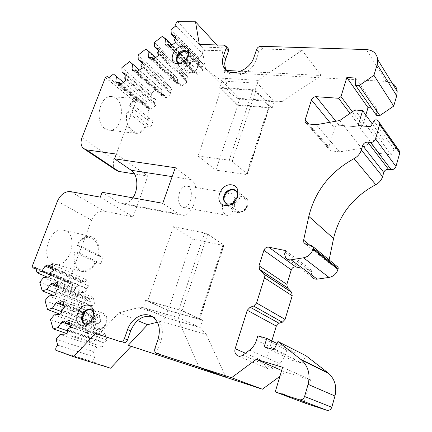 <?xml version="1.0" encoding="UTF-8"?>
<svg xmlns="http://www.w3.org/2000/svg" width="432" height="432" viewBox="0 0 432 432"><rect width="100%" height="100%" fill="white"/><g stroke="black" fill="none" stroke-linecap="round" stroke-linejoin="round"><path stroke-width="0.32" stroke-dasharray="2.16 1.62" d="M145.654 300.24L167.756 310.376L202.516 320.155L181.229 310.111L145.654 300.24L143.095 307.606L137.965 307.746L177.979 319.226L199.103 367.313M182.018 310.732L199.676 319.075L168.134 310.343L147.695 300.958L182.018 310.732L207.733 234.117L204.709 232.961L173.497 226.665L147.695 300.958M285.482 257.353L311.926 276.766L311.348 271.852L311.796 270.362L299.651 267.754M311.796 270.362L285.439 250.56M225.688 69.779L226.217 72.608L386.203 81.443L392.191 83.214M376.412 115.258L376.504 108.286L371.277 107.887M365.823 115.025L362.675 125.626L360.407 127.175L339.017 125.194C336.906 125.204 335.437 126.214 334.611 128.223L328.838 147.107L328.817 149.008L331.187 150.887L339.52 151.843L361.687 148.338L376.094 138.623L383.368 139.358L379.296 153.452L391.127 154.775L394.211 149.483C395.102 148.333 396.117 148.073 397.267 148.694L398.72 149.823L378.713 121.295M309.83 245.225L328.925 260.815L329.119 259.886M328.925 260.815L329.206 263.212L331.506 264.978L336.652 266.042L311.699 245.592M245.441 353.236L265.351 362.038L271.804 340.902M265.351 362.038C264.665 364.91 265.421 367.092 267.608 368.582C269.352 369.484 271.096 369.338 272.835 368.15L279.169 363.474C282.209 361.174 284.321 358.128 285.498 354.343L286.735 350.222L295.261 352.663L292.918 360.563L302.297 363.317L305.921 355.72M304.684 403.024L304.241 401.976L304.684 403.024M279.887 376.353L285.563 372.19L310.657 379.852L304.241 401.976L275.492 391.041M110.57 368.194L93.258 361.919C92.842 359.959 93.42 358.349 94.986 357.091L93.22 351.491L96.962 346.993L101.979 346.653L65.227 334.06M50.447 319.594L87.34 332.791L90.115 341.615L94.867 340.416L98.269 335.178L100.64 334.12L101.785 335.788L104.992 333.644L107.152 340.205L103.923 342.355L104.123 342.954C104.393 344.914 103.68 346.145 101.979 346.653M87.34 332.791L91.022 328.358L95.936 327.958L59.422 314.393M45.004 300.58L81.643 314.68L84.332 323.228L88.992 321.991L92.345 316.845L94.738 315.803L95.785 317.385L98.928 315.247L101.023 321.608L97.859 323.746L98.048 324.324C98.307 326.23 97.6 327.44 95.936 327.958M81.643 314.68L85.266 310.311L90.083 309.847L53.811 295.385M39.744 282.182L76.124 297.124L78.732 305.408L83.3 304.139L86.6 299.074L89.014 298.058L89.969 299.554L93.058 297.427L95.089 303.588L91.978 305.716L92.162 306.277C92.41 308.129 91.714 309.317 90.083 309.847M76.124 297.124L79.688 292.81L84.407 292.291L48.384 276.993M35.57 267.581L71.734 283.16L73.294 288.133L77.782 286.826L81.032 281.848L83.452 280.849L84.332 282.263L87.367 280.152L89.338 286.124L86.281 288.241L86.459 288.787C86.697 290.585 86.011 291.751 84.407 292.291M71.734 283.16L69.428 283.495L68.369 282.091L91.535 220.147C94.468 213.737 98.653 210.73 104.085 211.118L133.11 216.929L147.879 176.029L134.514 173.912M115.533 169.862C113.157 167.368 112.693 163.971 114.151 159.678L135.724 102.222C137.003 101.358 138.046 101.336 138.85 102.146L139.072 102.519L143.548 99.149L146.426 101.536L145.957 106.407L117.628 83.009M175.9 25.861L203.224 54.2L198.536 57.731L198.914 62.1L203.326 64.325L202.338 67.16L201.825 67.543L203.18 70.076L197.543 74.282L196.209 71.744L194.875 72.549L193.703 72.511L192.991 71.15L193.336 66.29L190.204 64.012L182.687 69.671L183.011 74.045L187.364 76.426L187.164 78.176L185.809 79.526L187.11 82.08L181.548 86.233L180.263 83.678L179.761 84.051L177.336 84.013L177.509 78.187L174.458 75.87L167.033 81.459L167.308 85.849L170.975 87.653L171.59 88.393L171.353 89.991L169.992 91.363L171.245 93.933L165.748 98.037L164.516 95.461L164.02 95.834L161.687 95.834L161.438 94.802L161.87 89.932L158.906 87.583L151.573 93.107L151.799 97.502L155.763 99.673C156.276 100.672 155.979 101.677 154.867 102.686L154.375 103.054L155.574 105.635L150.147 109.69L148.964 107.098L148.473 107.465L146.232 107.503L145.957 106.407M203.224 54.2C202.7 52.839 203.17 51.516 204.644 50.236L222.134 50.76L224.899 65.578M225.256 67.468L225.515 68.872M73.294 288.133L47.32 277.128M78.732 305.408L53.622 295.407M84.332 323.228L60.075 314.204M90.115 341.615L66.479 333.477M57.758 345.163L94.986 357.091M56.068 339.26L93.22 351.491M108.859 77.663L139.072 102.519M143.548 99.149L113.524 74.056M151.573 93.107L121.905 67.581M158.906 87.583L129.562 61.663M167.033 81.459L138.051 55.107M174.458 75.87L145.811 49.108M182.687 69.671L154.413 42.466M190.204 64.012L162.275 36.391M198.536 57.731L170.991 29.651M199.336 44.41L201.755 46.948L227.648 48.049M255.231 89.851L272.144 108.13L237.519 105.246L219.715 87.41L255.231 89.851L257.45 83.241L221.945 81.011L205.492 68.769L227.966 91.498L224.041 70.33L226.217 72.608M224.041 70.33L226.476 70.459M240.775 71.221L321.127 75.503L282.193 101.66L274.239 101.752L239.625 99.058L237.163 98.183L282.193 101.66M226.649 70.589C232.2 80.417 252.18 73.402 256.214 59.843L258.844 52.088C259.691 50.144 261.095 49.108 263.061 48.978L302.054 50.269L321.127 75.503M100.256 197.149L133.11 216.929M132.856 197.856C129.719 202.36 126.133 204.368 122.105 203.882L119.313 202.819L102.082 192.267M116.365 154.073L147.879 176.029M105.295 77.533L135.599 102.314M104.836 128.52C94.122 121.797 99.749 94.964 111.499 96.579C126.398 96.8 123.644 132.203 108.983 130.135L104.836 128.52M177.574 21.6L204.768 50.139M216.788 44.944L222.134 50.76M205.492 68.769L201.755 46.948M218.284 77.965L258.233 80.379L257.45 83.241L274.239 101.752L272.144 108.13M237.163 98.183L227.966 91.498M219.715 87.41L221.945 81.011L239.625 99.058L237.519 105.246M302.054 50.269L258.233 80.379M193.336 66.29L171.963 45.112M198.914 62.1L175.543 38.47M201.825 67.543L174.204 39.76M203.18 70.076L175.554 42.358M197.543 74.282L169.657 46.877M196.209 71.744L170.397 46.31M177.509 78.187L155.569 57.672M183.011 74.045L158.927 51.068M185.809 79.526L157.442 52.628M187.11 82.08L158.733 55.247M181.548 86.233L152.912 59.708M180.263 83.678L153.765 59.054M161.87 89.932L139.39 70.065M167.308 85.849L142.501 63.488M169.992 91.363L140.902 65.324M171.245 93.933L142.139 67.964M165.748 98.037L136.393 72.365M164.516 95.461L137.354 71.631M146.426 101.536L123.422 82.307M151.799 97.502L126.257 75.735M154.375 103.054L124.578 77.852M155.574 105.635L125.761 80.514M150.147 109.69L120.091 84.856M148.964 107.098L121.16 84.04M223.938 198.747L225.191 203.742C230.256 211.486 244.112 199.768 238.712 192.251L234.544 189.572L230.526 190.058M176.855 60.35L177.509 63.131C180.846 69.622 193.633 59.589 189.832 53.411L188.093 51.727L185.409 51.262M175.311 167.729L191.041 179.555C201.82 186.635 193.687 218.003 181.705 215.179L179.053 214.11L162.745 203.288M98.561 334.616L118.876 312.833L137.522 320.549M55.912 350.444L93.307 362.07M68.413 282.226L32.141 266.501M32.141 266.506L68.369 282.091M53.341 263.747C39.425 258.574 49.545 226.087 63.644 230.24C79.607 232.934 70.303 268.893 54.751 264.238L53.341 263.747M161.093 321.268L165.348 317.455L200.108 327.488L206.329 334.541L161.093 321.268L157.378 322.213M167.756 310.376L165.348 317.455L143.095 307.606L178.664 317.752L177.979 319.226M118.876 312.833L137.965 307.746M206.329 334.541L225.887 377.201M181.229 310.111L178.664 317.752L200.108 327.488L202.516 320.155M159.624 354.467C157.928 353.538 157.383 351.923 157.982 349.612L154.915 348.462M152.156 316.521L154.64 317.525C161.789 322.223 163.96 329.81 161.141 340.292L157.982 349.612M94.867 340.416L67.63 330.907M101.785 335.788L69.822 324.232M104.992 333.644L68.634 320.29M107.152 340.205L70.718 327.191M103.923 342.355L67.333 329.497M96.962 346.993L60.037 334.471M88.992 321.991L82.571 319.572M82.35 319.486L61.754 311.72M95.785 317.385L83.322 312.53M78.592 310.689L64.022 305.014M98.928 315.247L86.74 310.43M86.594 310.37L62.802 300.964M101.023 321.608L64.816 307.638M97.859 323.746L61.501 309.933M91.022 328.358L54.346 314.879M83.3 304.139L56.025 293.123M89.969 299.554L58.417 286.421M93.058 297.427L57.164 282.28M95.089 303.588L59.114 288.733M91.978 305.716L55.858 291.011M85.266 310.311L48.838 295.936M77.782 286.826L50.447 275.103M84.332 282.263L52.99 268.429M87.367 280.152L51.716 264.2M89.338 286.124L53.595 270.448M86.281 288.241L50.404 272.716M79.688 292.81L43.513 277.609M86.454 325.496L96.773 329.314C88.733 326.516 95.963 309.631 103.502 313.492C110.916 316.337 104.539 332.273 97.081 329.422L97.108 329.432C100.424 330.523 103.469 328.741 106.24 324.086C107.703 318.46 106.79 314.928 103.502 313.492L93.037 309.29C100.505 312.158 93.965 328.369 86.454 325.496M376.504 108.286L355.757 78.019M354.958 109.976L376.094 138.623M383.368 139.358L372.249 123.941M379.296 153.452L358.155 125.55M391.127 154.775L370.634 126.695M277.009 343.51L295.261 352.663M292.918 360.563L264.179 346.837M302.297 363.317L274.028 349.682M316.289 124.713L339.52 151.843M339.655 120.539L361.687 148.338M257.828 335.858L286.735 350.222M282.604 367.286L310.657 379.852M281.653 370.472L285.563 372.19M179.474 192.775C181.289 188.163 183.697 185.922 186.71 186.046C194.945 186.716 191.268 209.142 183.217 207.387C178.778 205.486 177.53 200.615 179.474 192.775M268.472 107.228L238.043 104.706L221.589 88.177L252.736 90.337L255.598 91.519L269.606 106.753L268.472 107.228L246.294 174.485L215.806 170.116L238.043 104.706M127.013 111.548C125.442 120.539 127.116 127.262 132.03 131.717L136.091 133.353C140.044 133.52 143.359 131.242 146.027 126.533L127.013 111.548L131.917 112.034L134.185 105.975L129.276 105.521L129.659 105.97L148.176 120.685C150.682 110.549 145.886 99.025 138.818 98.906C135.086 98.842 131.906 101.045 129.276 105.521M134.185 105.975L152.998 121.192L148.176 120.685M152.998 121.192L150.849 127.067L146.027 126.533M150.849 127.067L131.917 112.034M74.315 251.84C72.668 261.252 74.666 267.613 80.309 270.923L81.697 271.415C87.313 272.338 92.113 269.33 96.082 262.397L74.315 251.84L79.18 253.049L81.659 246.418L76.793 245.241L98.426 256.019C100.148 245.522 97.578 238.993 90.709 236.423C85.385 235.651 80.746 238.588 76.793 245.241M81.659 246.418L103.226 257.197L98.426 256.019M103.226 257.197L100.877 263.612L96.082 262.397M100.877 263.612L79.18 253.049M223.436 200.21C225.239 195.399 227.578 193.039 230.461 193.126C238.334 193.709 234.5 217.021 226.816 215.325C222.588 213.419 221.459 208.381 223.436 200.21M173.497 226.665L192.402 238.961L222.934 245.354L223.987 245.263L207.733 234.117M192.402 238.961L168.134 310.343M221.589 88.177L198.023 156.038L229.219 160.18L232.168 161.32L247.158 173.923L247.39 174.209L246.294 174.485M198.023 156.038L215.806 170.116M226.595 47.768L224.246 45.176M386.203 81.443L366.298 49.561M263.061 48.978L260.836 46.305M82.004 137.695L114.151 159.678M105.419 77.436L135.724 102.222M177.439 21.703L204.644 50.236M256.214 59.843L253.951 57.229M258.844 52.088L256.597 49.442M202.77 63.823L175.873 36.499M202.338 67.16L174.739 39.344M195.701 72.122L167.794 44.68M192.991 71.15L166.541 45.23M186.775 75.811L159.062 49.27M186.316 79.148L157.972 52.218M179.761 84.051L151.114 57.483M177.115 83.052L150.028 58.001M170.975 87.653L142.468 61.873M170.494 90.99L141.421 64.924M164.02 95.834L134.66 70.114M161.438 94.802L133.72 70.589M155.374 99.349L126.085 74.315L155.763 99.673M154.867 102.686L125.091 77.458M148.473 107.465L118.417 82.582M243.027 198.164C235.37 196.825 230.92 210.26 238.626 211.577C246.37 213.014 250.814 199.341 243.027 198.164M232.772 203.18C231.989 205.837 232.276 208.148 233.631 210.114C238.669 217.76 252.293 206.291 246.926 198.86L242.8 196.204L237.244 197.451M234.182 202.192L236.628 199.055M226.201 203.548C234.176 209.709 243.837 191.349 233.431 189.859M194.47 61.263C187.99 60.901 183.881 72.257 190.399 72.587C196.938 73.019 201.053 61.49 194.47 61.263M194.222 59.395C188.865 58.887 182.974 67.009 185.744 71.086C189.092 77.528 201.701 67.7 197.905 61.56L196.403 60.01L194.222 59.395M180.095 63.088L181.537 62.932C183.935 62.289 185.852 60.782 187.283 58.406L188.325 54.475M177.088 61.16C179.41 64.568 182.682 64.282 186.899 60.307C189.864 55.436 189.275 52.412 185.134 51.241L186.219 51.251M191.041 179.555L172.168 176.623M179.053 214.11L119.313 202.819M55.863 350.282L93.258 361.919M57.402 201.253L91.535 220.147M70.502 191.587L104.085 211.118M161.141 340.292L158.107 339.093M98.269 335.178L70.06 325.015M101.59 335.194L65.086 321.964M104.123 342.954L67.522 330.129M92.345 316.845L64.309 305.964M95.596 316.807L59.33 302.648M98.048 324.324L61.684 310.543M86.6 299.074L58.752 287.528M89.786 298.993L53.762 283.97M92.162 306.277L56.036 291.605M81.032 281.848L53.368 269.681M84.154 281.723L48.373 265.896M86.459 288.787L50.576 273.283M98.474 328.342C91.994 326.322 96.827 312.973 103.264 315.014C109.814 316.899 104.971 330.485 98.474 328.342M93.577 311.521C97.124 316.364 91.022 326.252 85.757 324.178L83.257 322.169M93.717 313.27C94.257 317.228 92.939 320.479 89.764 323.028M352.334 111.785L362.675 125.626L360.407 127.17L339.017 125.194L335.831 121.219M394.211 149.483L373.955 121.036M397.267 148.694L377.19 120.134M311.348 271.852L284.947 252.148M350.006 113.395L360.407 127.17M329.762 122.305L334.611 128.223M308.659 123.995L328.838 147.107M307.552 123.887L331.187 150.887M306.288 244.539L331.506 264.978M242.908 355.136L272.835 368.15M249.653 350.082L279.169 363.474M256.462 340.276L285.498 354.343M129.659 105.97C137.025 92.119 151.497 104.501 147.431 120.22M145.276 126.074C138.515 139.855 123.298 128.644 127.397 111.996M95.256 262.04C87.82 277.474 70.389 269.838 74.785 252.121M77.263 245.527C85.412 229.873 101.974 238.923 97.605 255.658M222.934 245.354L198.671 318.929M223.727 245.025L199.384 318.913M204.709 232.961L178.897 309.625M247.158 173.923L269.401 106.402M232.168 161.32L255.598 91.519M229.219 160.18L252.736 90.337M83.198 148.284L84.818 149.364M108.977 77.571L138.85 102.146M203.326 64.325L175.813 36.374M193.185 72.047L165.629 45.085M187.272 76.253L159.014 49.189M177.336 84.013L149.029 57.883M171.418 88.036L142.436 61.83M161.687 95.834L132.646 70.513M146.232 107.503L116.478 82.971M225.191 203.742L233.631 210.114C236.288 213.381 239.981 213.462 244.701 210.357C248.405 206.156 249.145 202.327 246.926 198.86L238.712 192.251M231.53 203.764C234.581 202.149 236.439 200.216 237.109 197.975L237.433 193.882M177.509 63.131L185.744 71.086C186.97 73.969 190.193 73.953 195.421 71.032C198.855 66.582 199.687 63.428 197.905 61.56L189.832 53.411M188.212 53.638C188.627 54.578 188.32 56.165 187.283 58.406L187.245 57.019M180.112 63.083L179.242 63.326M181.705 215.179L122.105 203.882M36.023 269.174L69.428 283.495M154.64 317.525L151.616 316.213M100.64 334.12L64.13 320.841M94.738 315.803L58.466 301.601M89.014 298.058L52.985 282.998M83.452 280.849L47.671 264.989M93.317 312.017C94.441 314.366 94.608 319.772 88.792 323.584M306.553 123.628L328.817 149.008M306.11 244.501L329.206 263.212M238.383 356.065L267.608 368.582M275.929 392.148L304.668 403.013M138.818 98.906L111.499 96.579M136.091 133.353L108.983 130.135M90.709 236.423L63.644 230.24M81.697 271.415L54.751 264.238M230.461 193.126L186.71 186.046M226.816 215.325L183.217 207.387M223.987 245.257L199.676 319.075M247.39 174.209L269.606 106.753"/><path stroke-width="0.65" d="M299.651 267.754L295.828 266.933C293.69 266.711 292.178 267.689 291.298 269.865L286.859 284.369L287.431 287.809L291.632 292.302L292.216 295.774L285.061 319.378L282.334 322.218L279.045 323.244L276.323 326.079L271.804 340.902M277.965 341.528L305.921 355.72L327.845 372.703L300.888 359.473L277.965 341.528L274.028 349.682L264.179 346.837L266.771 338.38L257.828 335.858L256.462 340.276C255.161 344.326 252.893 347.593 249.653 350.082L242.908 355.136C241.056 356.422 239.225 356.589 237.406 355.644C235.127 354.078 234.371 351.756 235.143 348.689L247.266 310.262L250.171 307.211L253.649 306.077L256.565 303.021L264.46 277.83L263.898 274.147L259.556 269.433L259.006 265.799L263.898 250.344C264.859 248.017 266.463 246.958 268.704 247.163L285.439 250.56L284.629 254.108L285.482 257.353C286.778 259.286 288.641 260.107 291.076 259.805L303.502 257.796C308.194 256.786 311.375 253.93 313.043 249.226L313.276 248.465L338.18 268.769L337.97 269.487C336.447 273.883 333.466 276.529 329.033 277.42L317.272 279.148C314.96 279.396 313.178 278.602 311.926 276.766M327.845 372.703L328.741 373.442C334.978 379.431 337.052 386.953 334.957 396.004L331.792 407.263C330.836 409.741 329.152 410.729 326.732 410.222L304.684 403.024L275.929 392.148L275.492 391.041L282.604 367.286L256.246 359.321L281.653 370.472M300.888 359.473L301.822 360.256C308.345 366.611 310.435 374.652 308.092 384.383L334.957 396.004M392.191 83.214C395.161 85.088 396.824 87.793 397.17 91.33L396.684 95.823L393.719 106.094L379.868 115.538L376.412 115.258L355.579 85.352L359.213 85.568L373.934 75.292L377.179 64.417L377.741 59.675C376.893 53.476 373.075 50.107 366.298 49.561L260.836 46.305C258.865 46.44 257.45 47.488 256.597 49.442L253.951 57.229C249.653 71.685 227.961 78.214 223.549 66.793C222.124 63.612 222.091 60.01 223.452 55.993L226.109 48.411L226.114 46.354L224.246 45.176L199.336 44.41L195.507 21.784L177.439 21.703C175.894 23.074 175.381 24.462 175.9 25.861L170.991 29.651L171.304 34.177L175.813 36.374L174.739 39.344L174.204 39.76L175.554 42.358L169.657 46.877L168.323 44.269L166.93 45.144L165.726 45.133L165.019 43.735L165.467 38.675L162.275 36.391L154.413 42.466L154.667 47.002L159.106 49.361L158.868 51.187L157.442 52.628L158.733 55.247L152.912 59.708L151.643 57.078L151.114 57.483L148.619 57.505L148.905 51.44L145.811 49.108L138.051 55.107L138.251 59.654L142.436 61.83C142.906 62.851 142.571 63.882 141.421 64.924L140.902 65.324L142.139 67.964L136.393 72.365L135.178 69.719L134.66 70.114L132.257 70.173L132.025 69.104L132.565 64.033L129.562 61.663L121.905 67.581L122.045 72.144L126.079 74.304C126.587 75.33 126.263 76.383 125.091 77.458L124.578 77.852L125.761 80.514L120.091 84.856L118.93 82.188L118.417 82.582L116.111 82.674L115.846 81.54L116.435 76.469L113.524 74.056L108.859 77.663L108.632 77.285L108.977 77.571M371.277 107.887L368.015 107.638L365.823 115.025M398.72 149.823L399.848 151.94L399.724 153.133L395.955 166.493C395.102 168.664 393.503 169.717 391.16 169.652L388.53 169.328C386.203 169.268 384.615 170.316 383.767 172.471L382.579 176.639C381.478 180.155 379.204 182.833 375.754 184.675C353.203 196.803 339.136 214.742 333.553 238.491L329.119 259.886M336.652 266.042L338.089 267.192L338.18 268.769M262.37 389.216L128.196 345.33L225.887 377.201L199.103 367.313L156.735 353.408L231.547 377.73L262.37 389.216L279.887 376.353M131.074 346.372L110.57 368.194L73.613 356.751L95.332 333.45L120.123 341.507C121.991 341.858 123.417 340.913 124.405 338.672L127.586 329.594C131.279 318.335 143.365 311.494 151.616 316.213C158.787 320.927 160.947 328.552 158.107 339.093L154.915 348.462C154.305 350.8 154.861 352.431 156.578 353.354L156.735 353.408M134.514 173.912L118.811 171.428L115.533 169.862L84.818 149.364M224.899 65.578L225.256 67.468M225.515 68.872L225.688 69.779M108.632 77.285C107.827 76.459 106.753 76.507 105.419 77.436L82.004 137.695C80.411 142.198 80.811 145.73 83.198 148.284L86.53 149.855L116.365 154.073L114.583 158.836L175.311 167.729L162.745 203.288L102.082 192.267L100.256 197.149L70.502 191.587C64.93 191.273 60.561 194.497 57.402 201.253L32.146 266.501L33.194 267.959L35.57 267.581L37.055 272.776L41.693 271.345L45.16 266.074L47.671 264.989L48.541 266.463L51.716 264.2L53.595 270.448L50.404 272.716L50.576 273.283C50.776 275.173 50.042 276.41 48.384 276.993L43.513 277.609L39.744 282.182L42.228 290.866L46.958 289.467L50.479 284.099L52.985 282.998L53.935 284.553L57.164 282.28L59.114 288.733L55.858 291.011L56.036 291.605C56.246 293.549 55.507 294.808 53.811 295.385L48.838 295.936L45.004 300.58L47.574 309.55L52.402 308.189L55.976 302.729L58.466 301.601L59.508 303.253L62.802 300.964L64.816 307.638L61.501 309.933L61.684 310.543C61.906 312.547 61.15 313.832 59.422 314.393L54.346 314.879L50.447 319.594L53.098 328.871L58.028 327.553L61.663 321.991L64.13 320.841L65.275 322.591L68.634 320.29L70.718 327.191L67.333 329.497L67.522 330.129C67.759 332.197 66.992 333.509 65.227 334.06L60.037 334.471L56.068 339.26L57.758 345.163C56.111 346.507 55.48 348.214 55.863 350.282L73.613 356.751M231.547 377.73L256.246 359.321M276.01 392.18L299.171 399.713L326.732 410.222M308.092 384.383L304.576 396.495C303.523 399.168 301.725 400.243 299.171 399.713M372.249 123.941L362.621 110.587L358.155 125.55L370.634 126.695L373.955 121.036C374.906 119.804 375.986 119.502 377.19 120.134L378.713 121.295L379.885 123.509L375.602 138.974C374.679 141.286 372.973 142.436 370.494 142.42L367.718 142.128C365.261 142.112 363.571 143.257 362.648 145.552L361.341 149.985C360.137 153.727 357.707 156.605 354.04 158.625C330.091 171.887 315.014 191.149 308.815 216.4L303.626 240.16L303.885 242.698L306.288 244.539L311.699 245.592L313.2 246.791L313.276 248.465M362.621 110.587L354.958 109.976L339.655 120.539L316.289 124.713L307.552 123.887L305.084 121.959L305.138 119.956L311.461 99.965C312.352 97.837 313.907 96.736 316.127 96.676L338.58 98.269L350.006 113.395M368.015 107.638L346.831 77.539L340.983 96.59L338.58 98.269M346.831 77.539L355.757 78.019L355.579 85.352M81.329 325.831C71.55 322.736 79.078 302.346 88.798 305.37C98.744 308.162 91.184 329.114 81.329 325.831M231.768 184.864C220.136 182.947 213.197 203.467 224.91 205.454C236.736 207.608 243.659 186.521 231.768 184.864M183.379 46.224C172.141 45.56 167 66.339 179.242 63.326C182.579 62.429 185.247 60.329 187.245 57.019C189.913 50.836 188.622 47.234 183.379 46.224M47.32 277.128L37.055 272.776M53.622 295.407L42.228 290.866M60.075 314.204L47.574 309.55M66.479 333.477L53.098 328.871M95.332 333.45L120.123 341.507M226.476 70.459L240.775 71.221M114.583 158.836L131.258 170.278C137.981 174.523 138.769 189.448 132.856 197.856M195.507 21.784L216.788 44.944M227.648 48.049L228.452 48.946L228.452 50.998L226.109 48.411M226.649 70.589L225.925 69.304C224.5 66.128 224.462 62.543 225.817 58.541L228.452 50.998M171.963 45.112L165.467 38.675M175.543 38.47L171.304 34.177M170.397 46.31L168.323 44.269M155.569 57.672L148.905 51.44M158.927 51.068L154.667 47.002M153.765 59.054L151.643 57.078M139.39 70.065L132.565 64.033M142.501 63.488L138.251 59.654M137.354 71.631L135.178 69.719M123.422 82.307L116.435 76.469M126.257 75.735L122.045 72.144M121.16 84.04L118.93 82.188M230.526 190.058C226.746 191.77 224.554 194.67 223.938 198.747M185.409 51.262C181.494 51.953 178.756 54.329 177.185 58.396L176.855 60.35M128.196 345.33L147.56 324.707L157.378 322.213M137.522 320.549L147.56 324.707M152.156 316.521C142.641 315.031 135.491 319.793 130.712 330.815L127.559 339.844C126.581 342.074 125.156 343.013 123.293 342.657M67.63 330.907L58.028 327.553M69.822 324.232L65.275 322.591M61.754 311.72L52.402 308.189M83.322 312.53L78.592 310.689M64.022 305.014L59.508 303.253M56.025 293.123L46.958 289.467M58.417 286.421L53.935 284.553M50.447 275.103L41.693 271.345M52.99 268.429L48.541 266.463M86.146 325.382C83.506 324.113 82.334 321.602 82.636 317.849L85.174 311.953C87.631 309.204 90.212 308.302 92.923 309.242M393.719 106.094L373.934 75.292M379.868 115.538L359.213 85.568M266.771 338.38L277.009 343.51M268.704 247.163L295.828 266.933M86.53 149.855L118.811 171.428M225.817 58.541L223.452 55.993M175.873 36.499L175.252 35.867M166.541 45.23L165.019 43.735M159.062 49.27L158.512 48.74M150.028 58.001L148.408 56.506M142.468 61.873L141.988 61.441M133.72 70.589L132.025 69.104M126.085 74.315L125.685 73.975M117.628 83.009L115.846 81.54M237.244 197.451C235.084 198.839 233.593 200.75 232.772 203.18M236.628 199.055C238.491 193.946 237.238 190.706 232.864 189.34C227.065 189.626 223.895 192.839 223.36 198.979C225.013 204.46 228.62 205.535 234.182 202.192M233.431 189.859C226.611 188.395 220.568 199.795 226.201 203.548M188.325 54.475C188.087 52.105 186.813 50.819 184.502 50.625C177.331 50.058 172.649 63.191 180.095 63.088M188.212 53.638C187.823 52.186 186.797 51.386 185.134 51.241L185.053 51.235C181.337 51.538 178.691 53.654 177.109 57.591L177.088 61.16M172.168 176.623L131.258 170.278M130.712 330.815L127.586 329.594M127.559 339.844L124.405 338.672M70.06 325.015L61.663 321.991M64.309 305.964L55.976 302.729M58.752 287.528L50.479 284.099M53.368 269.681L45.16 266.074M83.257 322.169L82.366 317.39L84.623 312.147C88.009 308.734 90.995 308.524 93.577 311.521M89.764 323.028L87.35 324.065L84.991 323.951C80.903 321.376 80.514 317.347 83.813 311.877C88.29 307.822 91.589 308.286 93.717 313.27M396.684 95.823L377.179 64.417M340.983 96.59L352.334 111.785M337.97 269.487L313.043 249.226M329.033 277.42L303.502 257.796M317.272 279.148L291.076 259.805M316.127 96.676L335.831 121.219M311.461 99.965L329.762 122.305M305.138 119.956L308.659 123.995M379.744 124.772L399.724 153.133M375.602 138.974L395.955 166.493M370.494 142.42L391.16 169.652M367.718 142.128L388.53 169.328M362.648 145.552L383.767 172.471M361.341 149.985L382.579 176.639M354.04 158.625L375.754 184.675M308.815 216.4L333.553 238.491M303.626 240.16L309.83 245.225M263.898 250.344L291.298 269.865M259.006 265.799L286.859 284.369M259.713 269.617L287.582 287.977M263.736 273.958L291.476 292.124M264.46 277.83L292.216 295.774M256.565 303.021L285.061 319.378M253.649 306.077L282.334 322.218M250.171 307.211L279.045 323.244M247.266 310.262L276.323 326.079M235.143 348.689L245.441 353.236M304.576 396.495L331.792 407.263M328.741 373.442L301.822 360.256M228.452 48.946L226.114 46.354M225.925 69.304L223.549 66.793M165.629 45.085L165.197 44.663M149.029 57.883L148.619 57.505M132.646 70.513L132.257 70.173M116.478 82.971L116.111 82.674M237.433 193.882C236.898 191.651 235.521 190.312 233.296 189.864C230.683 189.454 227.983 190.944 225.191 194.335C223.819 198.153 223.517 200.318 224.284 200.831C225.812 202.603 224.818 204.757 231.53 203.764M177.185 58.396L177.109 57.591C175.981 60.464 176.98 62.294 180.112 63.083M33.367 268.034L36.023 269.174M159.651 354.478L156.708 353.403M88.792 323.584L85.439 323.897C83.187 323.093 82.166 320.922 82.366 317.39L82.636 317.849M93.317 312.017C92.567 310.23 89.807 307.152 84.623 312.147L85.174 311.953M397.17 91.33L377.741 59.675M305.084 121.959L306.553 123.628M379.89 123.525L399.843 151.945M303.885 242.698L306.11 244.501M313.227 246.861L338.062 267.208M259.556 269.433L287.431 287.809M263.898 274.147L291.632 292.302M237.406 355.644L238.383 356.065"/></g></svg>
